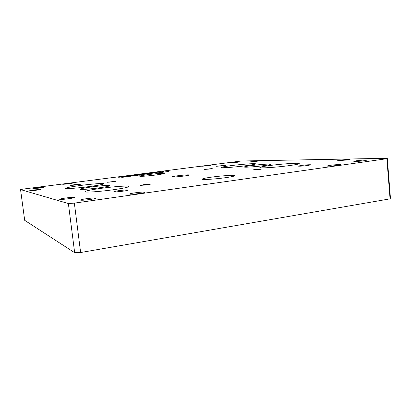 <?xml version="1.0" encoding="UTF-8"?>
<svg xmlns="http://www.w3.org/2000/svg" width="411" height="411" viewBox="0 0 411 411"><rect width="100%" height="100%" fill="white"/><g stroke="black" fill="none" stroke-linecap="round" stroke-linejoin="round"><path stroke-width="0.62" d="M364.804 160.675L367.203 160.043C364.989 159.915 361.351 160.167 356.28 160.799L353.835 161.431C355.998 161.569 359.651 161.318 364.804 160.675M259.747 169.46L262.064 168.926L255.205 169.419L252.857 169.949L259.747 169.46M147.025 184.909L150.385 184.174L143.86 184.626L140.47 185.361L147.025 184.909M112.773 181.847L115.825 181.251L107.497 182.248L112.773 181.847M209.97 169.008L212.215 168.551L204.462 169.43L209.97 169.008M90.158 199.484C94.191 198.888 96.22 198.421 96.246 198.081C95.198 197.778 91.972 197.984 86.562 198.688C82.554 199.273 80.494 199.741 80.397 200.095C81.393 200.404 84.651 200.203 90.158 199.484M38.942 188.13L43.453 187.303L37.386 187.786L32.844 188.613L38.942 188.13M236.34 162.463L238.796 161.991L229.703 162.997L236.34 162.463M337.827 165.366L340.529 164.652C338.381 164.492 334.713 164.739 329.519 165.392L326.755 166.106C328.857 166.27 332.545 166.023 337.827 165.366M347.742 159.946L350.115 159.36L340.077 160.074L337.657 160.665L347.742 159.946M256.099 161.441L258.519 160.958L249.035 162.001L256.099 161.441M208.151 165.756L210.807 165.253L204.365 165.767L201.678 166.28L208.151 165.756M68.837 183.835L72.922 183.085L62.744 184.318L68.837 183.835M35.541 190.355L40.34 189.456L33.959 189.949L29.119 190.853L35.541 190.355M68.606 198.734C72.506 198.164 74.504 197.727 74.607 197.419C73.723 197.157 70.764 197.352 65.724 197.999C61.84 198.559 59.816 199.001 59.652 199.32C60.489 199.592 63.474 199.397 68.606 198.734M139.802 193.473C143.485 192.923 145.268 192.502 145.14 192.199C143.855 191.911 140.49 192.122 135.055 192.826C131.381 193.365 129.573 193.792 129.635 194.105C130.868 194.403 134.258 194.192 139.802 193.473M184.015 176.047C187.796 175.523 189.589 175.143 189.399 174.916C187.765 174.716 183.794 175.009 177.495 175.795C173.719 176.314 171.89 176.694 172.019 176.93C173.586 177.141 177.588 176.848 184.015 176.047M290.022 165.51C297.05 164.513 300.066 163.819 299.064 163.424C297.21 162.802 280.585 164.035 269.452 165.571C262.377 166.553 259.202 167.256 259.937 167.693C261.19 168.361 278.417 167.133 290.022 165.51M112.861 189.815C123.726 188.259 129.069 187.108 128.895 186.373C128.124 185.556 114.088 186.558 101.553 188.279C90.8 189.779 85.252 190.94 84.907 191.767C85.108 192.641 99.703 191.649 112.861 189.815M89.156 186.594C98.866 185.253 103.762 184.287 103.844 183.702C103.423 183.085 91.612 183.989 80.684 185.443C71.062 186.748 66.017 187.724 65.544 188.377C65.57 189.034 77.771 188.13 89.156 186.594M246.538 165.643C253.145 164.734 256.14 164.112 255.519 163.778C254.337 163.285 240.579 164.359 230.663 165.69C224.031 166.583 220.918 167.215 221.324 167.58C222.089 168.109 236.258 167.036 246.538 165.643M308.106 165.453L310.855 164.785C309.057 164.652 305.769 164.883 300.991 165.474L298.191 166.147C299.948 166.291 303.251 166.054 308.106 165.453M122.94 191.182C126.393 190.683 128.093 190.298 128.042 190.036C126.958 189.805 123.932 190.005 118.959 190.642C115.517 191.136 113.796 191.521 113.79 191.788C114.828 192.035 117.88 191.829 122.94 191.182M76.908 184.929L81.172 184.123L74.679 184.626L70.379 185.438L76.908 184.929M223.527 165.71L226.225 165.176L216.566 166.26L223.527 165.71M156.154 174.958C161.723 174.202 164.436 173.678 164.292 173.375C163.845 173.016 155.25 173.694 148.073 174.639C142.514 175.384 139.74 175.918 139.75 176.237C140.012 176.617 148.787 175.939 156.154 174.958M264.252 165.587C269.215 164.898 271.419 164.421 270.87 164.153C269.847 163.748 258.843 164.585 251.172 165.628C246.194 166.306 243.918 166.794 244.345 167.077C245.105 167.503 256.366 166.671 264.252 165.587M98.722 187.894C106.172 186.851 109.907 186.085 109.932 185.602C109.562 185.084 100.192 185.777 91.648 186.933C84.25 187.95 80.422 188.721 80.166 189.245C80.284 189.79 89.901 189.101 98.722 187.894M225.608 177.675C232.225 176.715 235.2 176.016 234.532 175.569C233.304 174.963 220.887 175.826 211.619 177.126C205.007 178.066 201.924 178.775 202.366 179.258C203.214 179.895 216.011 179.042 225.608 177.675M390.06 198.842L80.623 252.524L74.36 203.126L386.869 158.697L390.06 198.842L390.45 198.092L387.29 158.292L241.365 160.999L23.329 189.065L20.55 189.584L24.691 220.337L74.658 252.708L68.38 203.548L20.55 189.584M80.623 252.524L74.658 252.708M68.38 203.548L74.36 203.126M386.869 158.697L387.29 158.292M143.871 174.726L139.555 174.552L135.851 175.029L140.094 175.214L143.871 174.726M143.696 174.747L139.555 174.552M139.56 174.577L136.02 175.04M131.196 176.165L118.635 177.264L131.196 176.165M130.729 176.227L122.91 176.709M122.91 176.74L119.092 177.233M125.247 176.941L121.887 177.377M125.73 176.874L121.723 177.398L125.73 176.874M163.732 171.413L162.175 171.618L160.542 172.553L168.356 171.536L162.422 172.168L163.732 171.413M163.665 171.454L162.175 171.618M168.166 171.562L162.489 172.158M162.181 171.644L160.614 172.543M157.059 172.45L155.81 173.17M160.999 171.798L151.536 173.026M159.401 172.702L161.066 171.762L151.351 173.021L157.125 172.415L155.738 173.18L159.401 172.702M146.265 173.976L145.674 173.889L146.259 173.689L143.182 174.346L149.455 173.796L146.064 173.971M148.782 173.879L146.27 174.002M146.069 174.002L145.679 173.915M146.008 173.75L142.946 174.305M132.527 175.99L136.298 175.502L133.287 175.363L129.568 175.846L132.527 175.99M137.567 175.543L133.678 176.052L137.567 175.543M127.148 176.36L128.273 176.016L124.04 176.56L127.148 176.36M149.645 173.504L150.056 173.586L149.481 173.791L152.548 173.129L146.295 173.678L149.645 173.504M150.051 173.596L149.738 173.755M152.815 173.195L146.943 173.627M128.109 176.067L124.502 176.535M137.104 175.605L133.822 176.031M134.495 175.769L134.829 175.723M136.133 175.523L133.292 175.394L129.732 175.851M299.1 163.778L299.064 163.424M234.563 175.862L234.532 175.569"/></g></svg>
